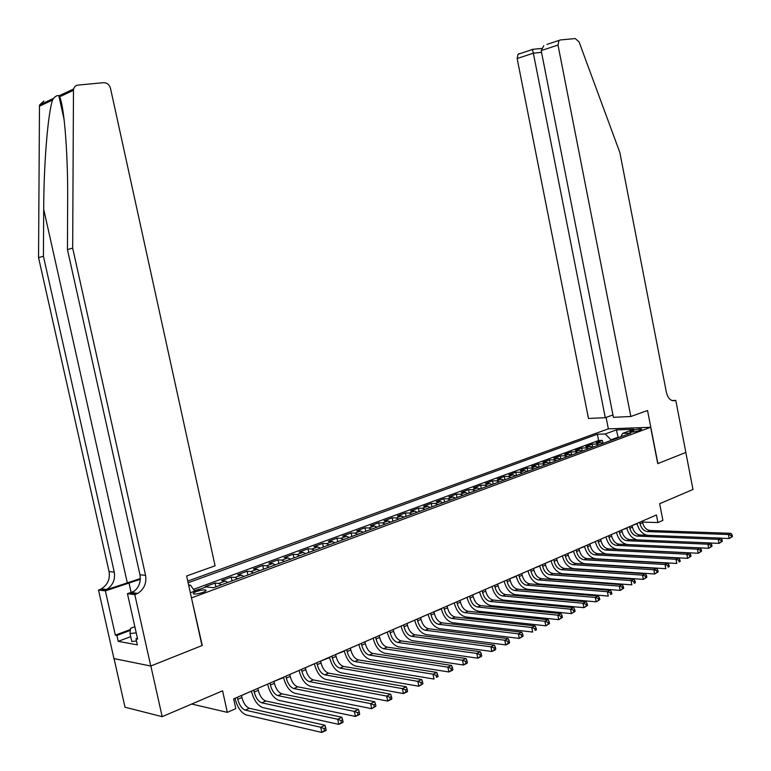 <?xml version="1.0" encoding="UTF-8"?>
<svg xmlns="http://www.w3.org/2000/svg" width="771" height="771" viewBox="0 0 771 771"><rect width="100%" height="100%" fill="white"/><g stroke="black" fill="none" stroke-linecap="round" stroke-linejoin="round"><path stroke-width="1.16" d="M203.014 592.34C205.635 591.309 206.561 590.557 205.79 590.066C203.756 589.642 200.585 590.143 196.287 591.569C193.637 592.6 192.702 593.362 193.482 593.853C195.535 594.277 198.706 593.766 203.014 592.34M114.05 658.598L125.008 707.209L162.18 716.673L150.856 665.99L202.253 645.472L191.449 597.785M191.738 597.824L650.647 427.279L608.203 428.888L187.758 581.074M650.647 427.279L657.74 463.65L685.814 452.452L692.984 489.469L659.648 503.733L662.896 520.358L657.914 522.555L656.429 514.97L233.661 698.883L235.801 708.626L227.329 712.356L222.588 690.816L162.18 716.673M602.373 440.395L602.97 443.421L600.33 442.544L596.214 442.66L602.373 440.395L598.604 440.501L193.473 589.381M598.826 444.954L596.195 444.067L592.08 444.183L592.677 447.228M592.08 444.183L585.835 446.486L589.95 446.38L592.581 447.267M582.047 451.17L579.426 450.264L575.311 450.36L581.642 448.028L582.25 451.093M571.369 455.131L568.747 454.206L564.632 454.292L571.06 451.922L571.677 455.015M560.536 459.14L557.915 458.205L553.809 458.282L560.324 455.883L560.941 458.996M549.55 463.217L546.928 462.263L542.823 462.321L549.434 459.892L550.06 463.024M538.399 467.342L535.778 466.388L531.672 466.426L538.38 463.959L539.016 467.12M527.085 471.534L524.463 470.561L520.367 470.599L527.171 468.093L527.817 471.264M515.597 475.794L512.975 474.801L508.889 474.82L515.799 472.276L516.445 475.476M503.945 480.111L501.323 479.109L497.247 479.109L504.253 476.526L504.909 479.755M492.12 484.496L489.498 483.475L485.431 483.465L492.544 480.844L493.199 484.092M480.102 488.949L477.49 487.908L473.433 487.889L480.651 485.229L481.316 488.496M467.91 493.469L465.298 492.409L461.251 492.37L468.575 489.672L469.25 492.968M455.526 498.056L452.924 496.977L448.876 496.929L456.326 494.182L457.001 497.507M442.959 502.711L440.347 501.622L436.319 501.555L443.874 498.77L444.568 502.114M430.179 507.443L427.587 506.335L423.558 506.248L431.24 503.424L431.933 506.798M417.207 512.252L414.615 511.125L410.606 511.028L418.402 508.156L419.106 511.549M404.033 517.139L401.44 515.992L397.45 515.876L405.373 512.956L406.086 516.377M390.637 522.092L388.054 520.936L384.074 520.801L392.121 517.833L392.844 521.283M377.029 527.142L374.455 525.957L370.494 525.803L378.667 522.786L379.399 526.265M363.199 532.26L360.635 531.065L356.684 530.882L364.991 527.827L365.733 531.325M349.147 537.474L346.584 536.25L342.652 536.057L351.104 532.944L351.846 536.471M334.855 542.765L332.301 541.521L328.388 541.309L336.975 538.148L337.737 541.705M320.331 548.152L317.787 546.89L313.893 546.649L322.615 543.43L323.386 547.015M305.557 553.626L303.022 552.335L299.148 552.075L308.024 548.807L308.795 552.422M290.532 559.187L288.007 557.886L284.162 557.597L293.182 554.272L293.963 557.915M275.247 564.854L272.732 563.524L268.906 563.216L278.09 559.833L278.88 563.505M259.702 570.617L257.206 569.258L253.399 568.931L262.738 565.49L263.537 569.191M243.887 576.477L241.4 575.099L237.622 574.742L247.125 571.244L247.934 574.973M227.792 582.442L225.315 581.035L221.566 580.65L231.233 577.093L232.061 580.862M209.799 587.319L205.231 586.673L215.07 583.049L215.899 586.847M633.357 430.237L630.013 431.924C631.835 432.3 634.629 431.924 638.388 430.806L641.723 429.129C639.901 428.753 637.116 429.129 633.357 430.237L633.685 431.905M190.331 592.754L206.156 586.914L213.528 587.724L630.842 433.09L622.669 433.369L620.761 436.829M188.808 585.835L190.524 585.208L188.625 585.006M618.217 437.774L618.101 437.196L610.979 439.836L605.245 433.967L597.371 434.237L188.134 582.76M605.245 433.967L616.414 429.89L633.849 429.245L622.669 433.369M596.195 444.067L600.33 442.544L596.195 444.067M199.843 589.246L194.388 590.663M215.07 583.049L218.8 583.435L221.277 584.852M231.233 577.093L235.001 577.46L237.487 578.848M247.125 571.244L250.912 571.581L253.408 572.949M262.738 565.49L266.554 565.808L269.069 567.148M278.09 559.833L281.926 560.122L284.451 561.442M293.182 554.272L297.047 554.542L299.582 555.843M308.024 548.807L311.908 549.058L314.452 550.33M322.615 543.43L326.528 543.661L329.072 544.914M336.975 538.148L340.898 538.351L343.461 539.575M351.104 532.944L355.036 533.127L357.609 534.332M364.991 527.827L368.952 527.99L371.526 529.176M378.667 522.786L382.638 522.931L385.221 524.107M392.121 517.833L396.111 517.958L398.703 519.114M405.373 512.956L409.372 513.062L411.965 514.199M418.402 508.156L422.421 508.243L425.014 509.361M431.24 503.424L435.268 503.502L437.87 504.6M443.874 498.77L447.912 498.827L450.524 499.907M456.326 494.182L460.374 494.23L462.986 495.29M468.575 489.672L472.633 489.701L475.254 490.741M480.651 485.229L484.718 485.238L487.33 486.27M492.544 480.844L496.611 480.844L499.232 481.856M504.253 476.526L508.34 476.517L510.961 477.509M515.799 472.276L519.885 472.247L522.507 473.23M527.171 468.093L531.267 468.045L533.889 469.019M538.38 463.959L542.485 463.911L545.107 464.855M549.434 459.892L553.539 459.824L556.161 460.759M560.324 455.883L564.43 455.806L567.061 456.721M571.06 451.922L575.166 451.835L577.797 452.75M581.642 448.028L585.758 447.922L588.389 448.818M611.095 440.414L610.979 439.836M191.69 704.039L227.329 712.356M642.465 522.102L657.914 522.555M233.661 698.912L234.991 698.333M241.468 695.519L251.442 691.182M253.794 690.122L254.228 692.107C255.808 697.948 258.324 701.514 261.764 702.815L337.688 719.237L341.881 717.261L265.841 701.003C262.391 699.721 259.875 696.165 258.295 690.334L257.861 688.349L267.604 684.147M273.984 681.371L283.555 677.603C285.877 686.19 289.645 691.414 294.869 693.274L371.728 708.694L370.658 703.644L374.696 701.745L297.779 686.826L293.847 688.57L370.658 703.644L373.858 704.916L374.292 706.93L375.901 706.169L375.477 704.145L373.858 704.916M297.779 686.826C294.291 685.602 291.775 682.133 290.224 676.408L289.8 674.461L299.081 670.452M305.364 667.725L314.404 663.792M320.64 661.075L329.545 657.586C331.809 665.951 335.587 670.992 340.888 672.717L418.875 686.248L417.843 681.342L421.65 679.54L343.635 666.472L339.905 668.129L417.843 681.342L420.985 682.557L421.39 684.523L422.922 683.8L422.508 681.834L420.985 682.557M343.635 666.472C340.098 665.344 337.573 661.99 336.06 656.41L335.655 654.512L344.358 651.138C346.603 659.436 350.381 664.419 355.701 666.096L434.006 679.039L432.994 674.182L436.733 672.408L358.399 659.918L354.737 661.547L432.994 674.182L436.116 675.377L436.521 677.323L438.015 676.61L437.61 674.673L436.116 675.377M350.429 648.122L358.843 644.46M364.943 641.8L373.164 638.224M379.216 635.593L387.244 632.104M389.76 630.977L390.145 632.818C391.62 638.224 394.145 641.433 397.73 642.455L476.825 653.451L480.372 651.774L401.219 640.913C397.624 639.891 395.099 636.692 393.634 631.295L393.249 629.464L401.093 626.081M407.059 623.479L414.721 620.154M420.638 617.571L428.117 614.323M434.006 611.76L441.378 608.917C443.498 616.742 447.276 621.349 452.712 622.746L532.684 632.066L531.749 627.488L535.064 625.917L455.083 616.993L451.825 618.448L531.749 627.488L534.746 628.587L535.122 630.418L536.443 629.791L536.067 627.96L534.746 628.587M447.151 606.045L454.292 602.932M460.094 600.407L467.062 597.38M472.825 594.875L479.639 591.906M485.364 589.42L492.014 586.519M494.625 585.362L494.982 587.088C496.36 592.157 498.876 595.106 502.528 595.935L583.03 603.24L586.114 601.785L505.593 594.576C501.94 593.747 499.425 590.808 498.047 585.758L497.7 584.023L504.205 581.218M509.853 578.761L516.271 576.313C518.295 583.782 522.054 588.109 527.547 589.304L608.28 596.079L607.403 591.714L610.401 590.307L529.687 583.878L526.718 585.199L607.403 591.714L610.295 592.745L610.642 594.489L611.837 593.921L611.49 592.176L610.295 592.745M521.813 573.557L528.029 570.858M530.66 569.682L531.007 571.378C532.356 576.332 534.862 579.185 538.534 579.956L619.296 586.095L622.245 584.697L541.454 578.655C537.782 577.893 535.276 575.041 533.937 570.097L533.59 568.41L539.739 566.107C541.734 573.46 545.482 577.701 550.986 578.838L631.854 584.861L631.006 580.563L633.897 579.194L553.048 573.508L550.166 574.79L631.006 580.563L633.858 581.565L634.196 583.281L635.362 582.731L635.015 581.016L633.858 581.565M545.203 563.389L551.14 560.806M553.79 559.621L554.127 561.298C555.448 566.174 557.953 568.969 561.625 569.702L642.513 575.118L645.366 573.769L564.468 568.439C560.787 567.716 558.291 564.921 556.961 560.054L556.633 558.387L562.435 555.891M567.899 553.511L573.634 551.352C575.58 558.541 579.32 562.666 584.832 563.717L665.826 568.69L665.007 564.488L667.763 563.177L586.789 558.532L584.042 559.746L665.007 564.488L667.811 565.451L668.139 567.138L669.247 566.608L668.92 564.931L667.811 565.451M578.992 548.692L584.601 546.581C586.538 553.713 590.268 557.799 595.781 558.821L676.803 563.466L675.984 559.293L678.702 558.011L597.708 553.684L595 554.889L675.984 559.293L678.779 560.257L679.106 561.924L680.195 561.404L679.868 559.736L678.779 560.257M589.921 543.931L595.347 541.57M600.696 539.247L605.996 536.934M611.316 534.621L616.501 532.366M619.18 531.18L619.498 532.78C620.771 537.445 623.247 540.086 626.929 540.712L707.923 544.191L710.515 542.967L629.522 539.555C625.84 538.939 623.363 536.298 622.101 531.643L621.783 530.043L626.91 528.164C628.625 534.698 632.104 538.601 637.338 539.883M629.531 526.67L629.849 528.26C631.112 532.896 633.579 535.517 637.27 536.124L718.244 539.315L720.808 538.1L639.824 534.987C636.142 534.38 633.675 531.768 632.413 527.142L632.104 525.562L637.116 523.721C638.716 529.947 642.031 533.792 647.062 535.267M619.913 437.138L618.101 437.196L616.414 429.89M598.604 440.501L597.371 434.237M198.619 589.111L198.735 589.651M579.426 450.264L575.166 451.835L579.426 450.264M568.747 454.206L564.43 455.806L568.747 454.206M557.915 458.205L553.539 459.824L557.915 458.205M546.928 462.263L542.485 463.911L546.928 462.263M524.463 470.561L519.885 472.247L524.463 470.561M512.975 474.801L508.34 476.517L512.975 474.801M501.323 479.109L496.611 480.844L501.323 479.109M489.498 483.475L484.718 485.238L489.498 483.475M477.49 487.908L472.633 489.701L477.49 487.908M465.298 492.409L460.374 494.23L465.298 492.409M452.924 496.977L447.912 498.827L452.924 496.977M440.347 501.622L435.268 503.502L440.347 501.622M427.587 506.335L422.421 508.243L427.587 506.335M414.615 511.125L409.372 513.062L414.615 511.125M401.44 515.992L396.111 517.958L401.44 515.992M388.054 520.936L382.638 522.931L388.054 520.936M374.455 525.957L368.952 527.99L374.455 525.957M360.635 531.065L355.036 533.127L360.635 531.065M346.584 536.25L340.898 538.351L346.584 536.25M332.301 541.521L326.519 543.661L332.301 541.521M317.787 546.89L311.908 549.058L317.787 546.89M303.022 552.335L297.047 554.542L303.022 552.335M288.007 557.886L281.926 560.122L288.007 557.886M272.732 563.524L266.554 565.808L272.732 563.524M241.4 575.099L235.001 577.46L241.4 575.099M225.315 581.035L218.8 583.435L225.315 581.035M190.524 585.208L194.726 591.135M639.747 522.237L640.055 523.808C641.308 528.414 643.775 531.007 647.457 531.595L728.422 534.505L730.937 533.31L649.982 530.477L647.457 531.595M642.272 521.129L642.58 522.709C643.833 527.297 646.3 529.889 649.982 530.477M732.45 536.539L732.142 534.939L731.13 535.411L731.448 537.021L732.45 536.539L729.193 538.524L720.875 538.197M731.448 537.021L729.193 538.524L728.422 534.505L731.13 535.411M732.142 534.939L730.937 533.31M136.486 641L131.783 641.52L130 633.55L130.53 628.336L134.848 626.717M136.216 632.856L130 633.55M630.842 416.504L558.011 45.055L541.184 50.597L613.417 417.313L630.842 416.504L647.534 410.509L657.894 463.593L685.862 452.432L675.782 400.371L672.09 400.573M546.89 44.439L560.372 39.947L575.224 38.56L579.05 41.865L619.845 152.494L666.414 392.506C668.072 398.723 671.011 401.412 675.251 400.563L675.782 400.371M608.358 428.888L606.093 417.4M605.293 417.689L533.339 53.189L517.129 58.529L588.485 418.46L605.293 417.689L612.955 414.971M517.129 58.529L518.016 54.298L519.49 53.565M558.898 40.699L558.011 45.055M532.414 49.257L533.339 53.189L541.531 52.361M543.796 45.72L541.184 50.597M140.351 578.568L104.692 590.326L98.505 590.017L113.954 658.579L150.759 666.019L201.992 645.578L186.64 575.995L215.08 565.789L110.504 88.347C109.347 84.627 107.044 82.738 103.584 82.68L77.399 85.147L75.028 86.313L73.476 89.06L72.676 248.117L145.565 575.359C146.75 583.204 144.129 589.217 137.72 593.391L134.8 594.614L150.759 666.019M72.676 248.117L67.443 249.573L67.655 201.192C68.089 154.817 64.244 105.906 59.608 96.799L58.818 95.7C57.507 95.141 55.714 96.057 53.43 98.437L52.534 100.095C47.86 113.645 43.754 164.512 43.696 209.249L43.427 256.261L114.272 572.111C115.419 579.686 112.845 585.488 106.552 589.507L104.692 590.326M43.427 256.261L38.55 257.62L109.058 571.571C110.195 579.098 107.632 584.861 101.358 588.851L99.498 589.67M132.506 592.735L130.26 593.545L132.149 592.697C138.539 588.552 141.151 582.577 139.965 574.78L67.443 249.573M52.534 100.095L39.485 106.186L38.55 257.62M134.8 594.614L127.446 593.68L137.614 639.072L135.995 638.793L137.431 638.243M130.684 636.634L118.223 641.366L137.344 644.845L135.995 638.793M118.223 641.366L116.893 635.439L115.342 635.169L105.386 590.885L98.505 590.017M140.322 579.272L105.386 590.885M127.446 593.68L134.356 591.212M39.485 106.186L39.629 104.895L43.908 101.04M115.342 635.169L130.405 629.502M130.318 630.379L116.893 635.439M722.311 541.367L722.003 539.748L720.981 540.23L721.29 541.849L722.311 541.367L719.025 543.362L710.544 543.006M721.29 541.849L719.025 543.362L718.244 539.315L720.981 540.23M722.003 539.748L720.808 538.1M712.028 546.263L711.71 544.625L710.669 545.126L710.987 546.755L712.028 546.263L708.713 548.268L627.69 544.567C622.168 543.622 618.458 539.652 616.559 532.665L616.492 532.347M710.987 546.755L708.713 548.268L707.923 544.191L710.669 545.126M711.71 544.625L710.515 542.967M608.676 535.749L608.994 537.358C610.275 542.061 612.752 544.731 616.434 545.367L697.437 549.145L700.078 547.902L619.074 544.201L616.434 545.367M611.316 534.602L611.634 536.211C612.906 540.905 615.393 543.565 619.074 544.201M701.571 551.226L701.253 549.588L700.203 550.089L700.521 551.728L701.571 551.226L698.237 553.26L617.205 549.251C611.682 548.277 607.972 544.278 606.064 537.242L605.996 536.915M700.521 551.728L698.237 553.26L697.437 549.145L700.203 550.089M701.253 549.588L700.078 547.902M598.017 540.384L598.335 542.003C599.626 546.745 602.112 549.434 605.794 550.089L686.797 554.185L689.476 552.913L608.473 548.904L605.794 550.089M600.696 539.218L601.014 540.837C602.305 545.569 604.792 548.258 608.473 548.904M690.97 556.277L690.643 554.619L689.573 555.13L689.9 556.787L690.97 556.277L687.597 558.32L606.575 554.002C601.052 553 597.332 548.962 595.405 541.878L595.337 541.55M689.9 556.787L687.597 558.32L686.797 554.185L689.573 555.13M690.643 554.619L689.476 552.913M587.203 545.087L587.531 546.726C588.822 551.496 591.318 554.214 595 554.889M589.921 543.912L590.249 545.54C591.54 550.301 594.027 553.009 597.708 553.684M680.195 561.404L679.106 561.924M679.868 559.736L678.702 558.011M576.226 549.868L576.554 551.506C577.865 556.315 580.361 559.062 584.042 559.746M578.982 548.663L579.32 550.301C580.621 555.101 583.117 557.838 586.789 558.532M669.247 566.608L668.139 567.138M668.92 564.931L667.763 563.177M565.095 554.706L565.422 556.363C566.743 561.201 569.239 563.977 572.92 564.69L653.847 569.759L656.651 568.429L575.715 563.447L572.92 564.69M567.89 553.491L568.227 555.139C569.538 559.977 572.034 562.743 575.715 563.447M658.126 571.899L657.798 570.203L656.67 570.742L657.008 572.429L658.126 571.899L654.685 573.99L573.72 568.68C568.208 567.601 564.468 563.437 562.502 556.199L562.435 555.862M657.008 572.429L654.685 573.99L653.847 569.759L656.67 570.742M657.798 570.203L656.651 568.429M646.83 577.277L646.503 575.571L645.356 576.11L645.693 577.816L646.83 577.277L643.361 579.378L562.435 573.72C556.932 572.612 553.183 568.41 551.198 561.115L551.13 560.777M645.693 577.816L643.361 579.378L642.513 575.118L645.356 576.11M646.503 575.571L645.366 573.769M542.312 564.613L542.649 566.299C543.989 571.215 546.494 574.038 550.166 574.79M545.193 563.36L545.54 565.037C546.87 569.942 549.376 572.766 553.048 573.508M635.362 582.731L634.196 583.281M635.015 581.016L633.897 579.194M623.691 588.283L623.353 586.548L622.178 587.107L622.515 588.842L623.691 588.283L620.163 590.422L539.353 584.033C533.86 582.866 530.101 578.578 528.096 571.176L528.019 570.829M622.515 588.842L620.163 590.422L619.296 586.095L622.178 587.107M623.353 586.548L622.245 584.697M518.835 574.829L519.182 576.535C520.541 581.527 523.046 584.408 526.718 585.199M521.813 573.537L522.16 575.233C523.509 580.216 526.024 583.098 529.687 583.878M611.837 593.921L610.642 594.489M611.49 592.176L610.401 590.307M506.826 580.052L507.173 581.768C508.542 586.798 511.057 589.719 514.72 590.528L595.318 597.429L598.354 595.993L517.736 589.189L514.72 590.528M509.843 578.742L510.2 580.457C511.558 585.468 514.074 588.379 517.736 589.189M599.79 599.655L599.443 597.891L598.229 598.469L598.575 600.233L599.79 599.655L596.195 601.833L515.558 594.663C510.074 593.439 506.316 589.063 504.273 581.536L504.205 581.199M598.575 600.233L596.195 601.833L595.318 597.429L598.229 598.469M599.443 597.891L598.354 595.993M587.541 605.476L587.184 603.703L585.95 604.291L586.307 606.064L587.541 605.476L583.917 607.683L503.386 600.108C497.912 598.845 494.144 594.431 492.081 586.847L492.014 586.5M586.307 606.064L583.917 607.683L583.03 603.24L585.95 604.291M587.184 603.703L586.114 601.785M482.241 590.75L482.598 592.494C483.986 597.602 486.501 600.58 490.154 601.428L570.53 609.148L573.672 607.664L493.267 600.05L490.154 601.428M485.354 589.391L485.711 591.135C487.099 596.234 489.614 599.202 493.267 600.05M575.089 611.403L574.732 609.62L573.47 610.208L573.836 612.001L575.089 611.403L571.427 613.62L491.011 605.63C485.547 604.339 481.779 599.877 479.707 592.234L479.629 591.887M573.836 612.001L571.427 613.62L570.53 609.148L573.47 610.208M574.732 609.62L573.672 607.664M469.655 596.224L470.021 597.978C471.418 603.124 473.934 606.141 477.577 607.008L557.818 615.162L561.018 613.649L480.738 605.611L477.577 607.008M472.816 594.846L473.182 596.6C474.579 601.737 477.095 604.743 480.738 605.611M562.425 617.426L562.059 615.624L560.787 616.231L561.143 618.034L562.425 617.426L558.734 619.672L478.454 611.249C472.989 609.919 469.221 605.408 467.13 597.708L467.062 597.352M561.143 618.034L558.734 619.672L557.818 615.162L560.787 616.231M562.059 615.624L561.018 613.649M456.866 601.785L457.242 603.558C458.649 608.743 461.174 611.788 464.807 612.685L544.895 621.272L548.152 619.73L468.016 611.258L464.807 612.685M460.085 600.387L460.451 602.151C461.858 607.336 464.383 610.362 468.016 611.258M549.54 623.556L549.174 621.744L547.873 622.361L548.248 624.173L549.54 623.556L545.82 625.811L465.684 616.954C460.239 615.586 456.461 611.027 454.36 603.269L454.283 602.912M548.248 624.173L545.82 625.811L544.895 621.272L547.873 622.361M549.174 621.744L548.152 619.73M443.884 607.432L444.25 609.215C445.667 614.448 448.192 617.523 451.825 618.448M447.151 606.016L447.517 607.799C448.934 613.012 451.459 616.077 455.083 616.993M536.443 629.791L535.122 630.418M536.067 627.96L535.064 625.917M430.681 613.176L431.056 614.979C432.483 620.25 435.008 623.353 438.632 624.298L518.382 633.81L521.745 632.22L441.947 622.823L438.632 624.298M433.996 611.731L434.372 613.533C435.798 618.795 438.323 621.889 441.947 622.823M523.114 636.133L522.738 634.282L521.389 634.918L521.765 636.769L523.114 636.133L519.317 638.427L439.528 628.635C434.112 627.199 430.334 622.544 428.194 614.651L428.117 614.294M521.765 636.769L519.317 638.427L518.382 633.81L521.389 634.918M522.738 634.282L521.745 632.22M417.265 619.017L417.641 620.828C419.087 626.139 421.612 629.281 425.216 630.254L504.774 640.238L508.195 638.619L428.589 628.76L425.216 630.254M420.638 617.542L421.014 619.354C422.46 624.664 424.985 627.796 428.589 628.76M509.554 642.58L509.168 640.72L507.8 641.366L508.185 643.236L509.554 642.58L509.149 643.274L505.728 644.903L426.132 634.62C420.725 633.155 416.947 628.442 414.788 620.491L414.711 620.125M508.185 643.236L505.728 644.903L504.774 640.238L507.8 641.366M509.168 640.72L508.195 638.619M403.628 624.944L404.004 626.775C405.459 632.133 407.994 635.314 411.589 636.306L490.925 646.792L494.404 645.144L415.02 634.784L411.589 636.306M407.059 623.45L407.435 625.281C408.89 630.63 411.415 633.791 415.02 634.784M495.753 649.153L495.358 647.274L493.97 647.929L494.356 649.808L495.753 649.153L495.368 649.828L491.888 651.485L412.514 640.711C407.117 639.198 403.339 634.437 401.161 626.418L401.084 626.052M494.356 649.808L491.888 651.485L490.925 646.792L493.97 647.929M495.358 647.274L494.404 645.144M481.702 655.832L481.306 653.933L479.89 654.608L480.285 656.507L481.702 655.832L481.345 656.507L477.808 658.193L398.665 646.898C393.287 645.346 389.509 640.528 387.312 632.442L387.235 632.075M480.285 656.507L477.808 658.193L476.825 653.451L479.89 654.608M481.306 653.933L480.372 651.774M375.67 637.106L376.055 638.966C377.539 644.411 380.064 647.659 383.64 648.71L462.475 660.236L466.089 658.53L387.187 647.139L383.64 648.71M379.207 635.564L379.602 637.415C381.076 642.86 383.601 646.098 387.187 647.139M467.399 662.636L467.004 660.728L465.559 661.412L465.954 663.32L467.399 662.636L467.072 663.301L463.467 665.016L384.584 653.191C379.226 651.601 375.448 646.724 373.231 638.571L373.154 638.205M465.954 663.32L463.467 665.016L462.475 660.236L465.559 661.412M467.004 660.728L466.089 658.53M361.329 643.342L361.724 645.211C363.218 650.714 365.743 654.001 369.309 655.071L447.864 667.146L451.546 665.412L372.913 653.471L369.309 655.071M364.934 641.771L365.329 643.64C366.823 649.124 369.348 652.401 372.913 653.471M452.847 669.565L452.442 667.638L450.968 668.332L451.372 670.259L452.847 669.565L452.548 670.221L448.867 671.965L370.263 659.591C364.924 657.952 361.146 653.027 358.92 644.807L358.833 644.431M451.372 670.259L448.867 671.965L447.864 667.146L450.968 668.332M452.442 667.638L451.546 665.412M346.757 649.683L347.152 651.572C348.656 657.114 351.181 660.439 354.737 661.547M350.42 648.093L350.824 649.972C352.318 655.504 354.853 658.82 358.399 659.918M438.015 676.61L436.521 677.323M437.61 674.673L436.733 672.408M331.925 656.14L332.33 658.039C333.853 663.629 336.378 666.992 339.905 668.129M422.922 683.8L418.875 686.248L421.39 684.523M422.508 681.834L421.65 679.54M316.842 662.694L317.247 664.612C318.78 670.259 321.305 673.661 324.822 674.818L402.404 688.638L406.288 686.797L328.619 673.141L324.822 674.818M320.64 661.046L321.044 662.964C322.577 668.592 325.092 671.984 328.619 673.141M407.541 691.115L407.117 689.129L405.565 689.872L405.98 691.857L407.541 691.115L407.329 691.741L403.455 693.592L325.815 679.444C320.543 677.68 316.765 672.582 314.481 664.149L314.395 663.764M405.98 691.857L403.455 693.592L402.404 688.638L405.565 689.872M407.117 689.129L406.288 686.797M301.49 669.373L301.904 671.31C303.446 676.996 305.971 680.436 309.47 681.631L386.685 696.068L390.646 694.199L313.334 679.926L309.47 681.631M305.355 667.696L305.769 669.623C307.311 675.3 309.826 678.731 313.334 679.926M391.87 698.565L391.446 696.57L389.866 697.321L390.29 699.326L391.87 698.565L391.697 699.181L387.736 701.07L310.472 686.296C305.229 684.484 301.461 679.328 299.158 670.818L299.071 670.433M390.29 699.326L387.736 701.07L386.685 696.068L389.866 697.321M391.446 696.57L390.646 694.199M285.868 676.167L286.292 678.123C287.853 683.858 290.368 687.346 293.847 688.57M375.901 706.169L371.728 708.694L374.292 706.93M375.477 704.145L374.696 701.745M269.975 683.087L270.399 685.053C271.97 690.845 274.486 694.363 277.945 695.625L354.332 711.373L358.448 709.426L281.955 693.852L277.945 695.625M273.975 681.342L274.399 683.308C275.97 689.081 278.485 692.599 281.955 693.852M359.633 713.907L359.199 711.874L357.551 712.655L357.985 714.688L359.633 713.907L359.527 714.505L355.421 716.452L278.977 700.376C273.792 698.459 270.023 693.177 267.682 684.513L267.595 684.118M357.985 714.688L355.421 716.452L354.332 711.373L357.551 712.655M359.199 711.874L358.448 709.426M343.037 721.801L342.603 719.748L340.927 720.538L341.36 722.6L343.037 721.801L342.97 722.379L338.787 724.374L262.805 707.605C257.649 705.638 253.89 700.28 251.529 691.548L251.433 691.144M341.36 722.6L338.787 724.374L337.688 719.237L340.927 720.538M342.603 719.748L341.881 717.261M237.314 697.292L237.757 699.287C239.357 705.186 241.863 708.8 245.284 710.13L320.717 727.265L324.986 725.241L249.428 708.289L245.284 710.13M241.468 695.49L241.901 697.485C243.491 703.364 246.007 706.968 249.428 708.289M326.133 729.848L325.68 727.776L323.974 728.585L324.418 730.657L326.133 729.848L326.104 730.416L321.835 732.45L246.334 714.958C241.217 712.934 237.458 707.518 235.078 698.709L234.991 698.304M324.418 730.657L321.835 732.45L320.717 727.265L323.974 728.585M325.68 727.776L324.986 725.241M257.206 569.258L250.912 571.581L257.196 569.258M535.778 466.388L531.267 468.045L535.768 466.388M585.758 447.922L589.95 446.38L585.758 447.922M631.333 432.107L631.131 431.066M642.58 522.709L640.055 523.808M672.563 400.708L675.251 400.563M43.696 209.249L127.205 582.413M114.272 572.111L109.058 571.571M139.965 574.78L145.565 575.359M73.322 90.4L59.608 96.799M130.26 593.545L135.821 594.248M131.109 592.379L128.921 582.606M632.413 527.142L629.849 528.26M639.824 534.987L637.27 536.124M622.101 531.643L619.498 532.78M629.522 539.555L626.929 540.712M611.634 536.211L608.994 537.358M601.014 540.837L598.335 542.003M590.249 545.54L587.531 546.726M579.32 550.301L576.554 551.506M568.227 555.139L565.422 556.363M556.961 560.054L554.127 561.298M564.468 568.439L561.625 569.702M545.54 565.037L542.649 566.299M533.937 570.097L531.007 571.378M541.454 578.655L538.534 579.956M522.16 575.233L519.182 576.535M510.2 580.457L507.173 581.768M498.047 585.758L494.982 587.088M505.593 594.576L502.528 595.935M485.711 591.135L482.598 592.494M473.182 596.6L470.021 597.978M460.451 602.151L457.242 603.558M447.517 607.799L444.25 609.215M434.372 613.533L431.056 614.979M421.014 619.354L417.641 620.828M407.435 625.281L404.004 626.775M393.634 631.295L390.145 632.818M401.219 640.913L397.73 642.455M379.602 637.415L376.055 638.966M365.329 643.64L361.724 645.211M350.824 649.972L347.152 651.572M336.06 656.41L332.33 658.039M321.044 662.964L317.247 664.612M305.769 669.623L301.904 671.31M290.224 676.408L286.292 678.123M274.399 683.308L270.399 685.053M258.295 690.334L254.228 692.107M265.841 701.003L261.764 702.815M241.901 697.485L237.757 699.287M205.934 590.759L205.79 590.066M518.016 54.298L532.53 49.469M541.415 48.467L532.491 49.344M58.818 95.7L64.118 119.611M132.149 592.697L137.72 593.391M106.552 589.507L101.358 588.851M73.476 89.06L58.991 95.835M53.43 98.437L39.629 104.895"/></g></svg>
